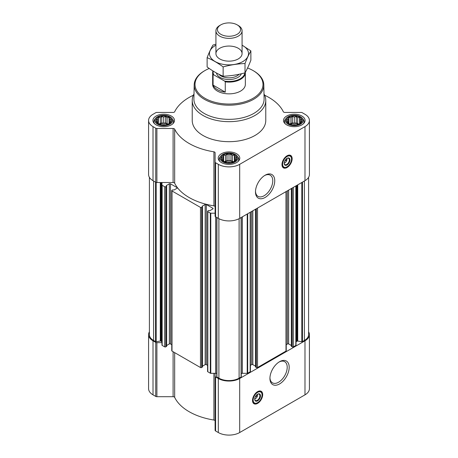<?xml version="1.0" encoding="UTF-8"?>
<svg xmlns="http://www.w3.org/2000/svg" width="458" height="458" viewBox="0 0 458 458"><rect width="100%" height="100%" fill="white"/><g stroke="black" fill="none" stroke-linecap="round" stroke-linejoin="round"><path stroke-width="0.69" d="M264.604 175.534A12.217 7.053 -60 0 1 270.231 175.191A12.217 7.053 -60 0 1 272.104 184.98A12.217 7.053 -60 0 1 264.123 195.743A12.217 7.053 -60 0 1 258.014 196.35A12.217 7.053 -60 0 1 255.501 191.307M257.356 394.332A2.828 1.632 -60 0 1 257.465 394.659L256.228 395.374M171 121.759L169.042 123.717L167.09 124.387L165.659 124.845L161.754 124.845L158.371 123.717L156.413 121.759L156.939 121.004L156.413 119.504L157.844 119.046L158.371 117.551L160.323 117.614L161.754 116.424L163.706 117.093L165.659 116.424L167.09 117.614L169.042 117.551L169.569 119.046L171 119.504L170.473 121.004L171 121.759M169.311 117.219A7.929 4.574 180 0 1 165.756 124.874A7.929 4.574 180 0 1 156.052 119.269A7.929 4.574 180 0 1 169.311 117.219M301.587 121.759L299.629 123.717L297.677 124.387L296.246 124.845L292.341 124.845L288.958 123.717L287 121.759L287.527 121.004L287 119.504L288.431 119.046L288.958 117.551L290.91 117.614L292.341 116.424L294.294 117.093L296.246 116.424L297.677 117.614L299.629 117.551L300.156 119.046L301.587 119.504L301.061 121.004L301.587 121.759M299.898 117.219A7.929 4.574 180 0 1 296.343 124.874A7.929 4.574 180 0 1 286.639 119.269A7.929 4.574 180 0 1 299.898 117.219M236.294 159.458L234.336 161.411L232.383 162.08L230.952 162.538L227.048 162.538L223.664 161.411L221.706 159.458L222.233 158.697L221.706 157.203L223.138 156.745L223.664 155.251L225.617 155.314L227.048 154.123L229 154.793L230.952 154.123L232.383 155.314L234.336 155.251L234.862 156.745L236.294 157.203L235.767 158.697L236.294 159.458M234.605 154.919A7.929 4.574 180 0 1 231.05 162.573A7.929 4.574 180 0 1 221.346 156.968A7.929 4.574 180 0 1 234.605 154.919M286.822 158.474A2.828 1.632 -60 0 1 286.937 158.8L285.7 159.51M207.583 365.37L206.323 364.637L206.323 204.508L212.85 208.276A0.819 0.469 0 0 1 213.09 208.608A0.819 0.469 0 0 1 212.85 208.945L209.787 210.714L208.573 210.543L207.823 210.978A0.819 0.469 0 0 0 207.583 211.31L207.583 371.444A0.819 0.469 0 0 0 207.823 371.776L210.319 373.218A0.653 0.378 0 0 0 210.783 373.327L215.105 373.327L215.105 430.302A1.632 0.945 0 0 0 215.586 430.972L218.311 432.541A15.12 8.731 0 0 0 239.689 432.541L304.982 394.848A15.12 8.731 0 0 0 309.413 388.676L309.413 334.632A15.12 8.731 0 0 0 308.595 331.798M206.323 364.637A0.819 0.469 0 0 0 205.167 364.637L205.167 204.508L202.104 206.277M202.488 366.182L205.167 364.637M171.756 344.685L170.496 343.952L170.496 183.824L177.023 187.591A0.819 0.469 0 0 1 177.263 187.929A0.819 0.469 0 0 1 177.023 188.261L173.96 190.03L172.752 189.864L171.996 190.293A0.819 0.469 0 0 0 171.756 190.631L171.756 350.759A0.819 0.469 0 0 0 171.996 351.091L200.484 367.539A0.819 0.469 0 0 0 201.64 367.539L202.39 366.841M170.496 343.952A0.819 0.469 0 0 0 169.34 343.952L169.34 183.824L166.277 185.593M166.66 345.498L169.34 343.952M193.35 95.235A56.386 32.552 0 0 0 174.67 111.746A1.632 0.945 0 0 1 173.095 112.433L156.894 112.433A1.632 0.945 0 0 0 155.737 112.714L153.018 114.282A15.12 8.731 0 0 0 148.587 120.454L148.587 174.498A15.12 8.731 0 0 0 153.018 180.67L155.737 182.244A1.632 0.945 0 0 0 156.894 182.519L161.972 182.519L161.972 345.149A0.653 0.378 0 0 0 162.166 345.418L164.662 346.855A0.819 0.469 0 0 0 165.813 346.855L166.569 346.156M207.583 211.31A0.819 0.469 0 0 0 207.823 211.648L210.319 213.084A0.653 0.378 0 0 0 210.783 213.199L215.105 213.199M215.105 206.776A1.632 0.945 0 0 0 213.909 205.865A56.386 32.552 0 0 1 174.67 183.211A1.632 0.945 0 0 0 173.095 182.519L161.972 182.519M161.972 185.021A0.653 0.378 0 0 0 162.166 185.284L164.662 186.727A0.819 0.469 0 0 0 165.813 186.727L166.66 186.16L166.277 185.856M170.496 183.824A0.819 0.469 0 0 0 169.34 183.824M171.756 190.631A0.819 0.469 0 0 0 171.996 190.963L200.484 207.411A0.819 0.469 0 0 0 201.64 207.411L202.488 206.844L202.104 206.541M206.323 204.508A0.819 0.469 0 0 0 205.167 204.508M149.405 177.332L149.405 334.632A14.301 8.255 0 0 0 153.596 340.471L155.548 341.599A0.653 0.378 0 0 0 156.178 341.697L160.283 341.061L160.283 182.519M291.431 346.156L292.187 346.855A0.819 0.469 0 0 0 293.338 346.855L295.834 345.418A0.653 0.378 0 0 0 296.028 345.149L296.028 185.839M255.61 366.841L256.36 367.539A0.819 0.469 0 0 0 257.516 367.539L286.004 351.091A0.819 0.469 0 0 0 286.244 350.759L286.244 191.49M241.257 373.488A2.45 1.414 0 0 1 242.379 373.327L247.217 373.327A0.653 0.378 0 0 0 247.681 373.218L250.177 371.776A0.819 0.469 0 0 0 250.417 371.444L250.417 212.174M216.766 217.476L216.766 376.671A0.653 0.378 0 0 0 216.932 377.037L218.89 378.165A14.301 8.255 0 0 0 239.11 378.165L241.068 377.037A0.653 0.378 0 0 0 241.234 376.671L241.234 217.476M148.587 120.454A15.12 8.731 0 0 0 153.018 126.626L155.737 128.2A1.632 0.945 0 0 0 156.894 128.475L173.095 128.475A1.632 0.945 0 0 1 174.67 129.167A56.386 32.552 0 0 0 213.909 151.821A1.632 0.945 0 0 1 215.105 152.732L215.105 162.086A1.632 0.945 0 0 0 215.586 162.75L218.311 164.325A15.12 8.731 0 0 0 239.689 164.325L304.982 126.626A15.12 8.731 0 0 0 309.413 120.454A15.12 8.731 0 0 0 304.982 114.282L302.263 112.714A1.632 0.945 0 0 0 301.106 112.433L284.905 112.433A1.632 0.945 0 0 1 283.33 111.746A56.386 32.552 0 0 0 264.65 95.235M215.105 162.086L215.105 216.13A1.632 0.945 0 0 0 215.586 216.794L218.311 218.369A15.12 8.731 0 0 0 239.689 218.369L304.982 180.67A15.12 8.731 0 0 0 309.413 174.498L309.413 120.454M287.069 167.525A7.191 4.151 -60 0 1 283.473 167.886A7.191 4.151 -60 0 1 283.473 159.579A7.191 4.151 -60 0 1 290.664 155.428A7.191 4.151 -60 0 1 291.769 161.187A7.191 4.151 -60 0 1 287.069 167.525M265.113 197.461A13.614 7.86 -60 0 1 255.484 191.902A13.614 7.86 -60 0 1 265.113 175.225A13.614 7.86 -60 0 1 274.743 180.784A13.614 7.86 -60 0 1 265.113 197.461M301.919 116.051A10.786 6.229 180 0 1 305.08 120.454A10.786 6.229 180 0 1 294.294 126.683A10.786 6.229 180 0 1 283.508 120.454A10.786 6.229 180 0 1 290.166 114.7A10.786 6.229 180 0 1 301.919 116.051M171.332 116.051A10.786 6.229 180 0 1 174.492 120.454A10.786 6.229 180 0 1 163.706 126.683A10.786 6.229 180 0 1 152.92 120.454A10.786 6.229 180 0 1 159.579 114.7A10.786 6.229 180 0 1 171.332 116.051M236.626 153.751A10.786 6.229 180 0 1 239.786 158.153A10.786 6.229 180 0 1 229 164.382A10.786 6.229 180 0 1 218.214 158.153A10.786 6.229 180 0 1 224.872 152.399A10.786 6.229 180 0 1 236.626 153.751M264.003 93.93A36.772 21.228 180 0 1 265.772 100.439L265.772 120.454A36.772 21.228 180 0 1 229 141.688A36.772 21.228 180 0 1 192.228 120.454L192.228 100.439A36.772 21.228 180 0 1 193.997 93.93M296.028 342.355A2.45 1.414 0 0 1 296.744 341.353L297.087 341.158A0.653 0.378 0 0 1 297.717 341.061L301.822 341.697A0.653 0.378 0 0 0 302.452 341.599L304.404 340.471A14.301 8.255 0 0 0 308.595 334.632L308.595 177.332M161.972 342.355A2.45 1.414 0 0 0 161.256 341.353L160.913 341.158A0.653 0.378 0 0 0 160.283 341.061M216.743 373.488A2.45 1.414 0 0 0 215.621 373.327L215.105 373.327M250.417 365.37L251.677 364.637L251.677 211.447M255.512 366.182L252.833 364.637A0.819 0.469 0 0 0 251.677 364.637M286.244 344.685L287.504 343.952L287.504 190.763M291.34 345.498L288.66 343.952A0.819 0.469 0 0 0 287.504 343.952M149.405 331.798A15.12 8.731 0 0 0 148.587 334.632A15.12 8.731 0 0 0 153.018 340.804L155.737 342.372A1.632 0.945 0 0 0 156.894 342.653L161.972 342.653M148.587 334.632L148.587 388.676A15.12 8.731 0 0 0 153.018 394.848L155.737 396.416A1.632 0.945 0 0 0 156.894 396.697L173.095 396.697A1.632 0.945 0 0 1 174.67 397.384A56.386 32.552 0 0 0 213.909 420.043A1.632 0.945 0 0 1 215.105 420.948M215.105 376.258A1.632 0.945 0 0 0 215.586 376.928L218.311 378.497A15.12 8.731 0 0 0 239.689 378.497L304.982 340.804A15.12 8.731 0 0 0 309.413 334.632M257.602 403.389A7.191 4.151 -60 0 1 254.007 403.744A7.191 4.151 -60 0 1 254.007 395.437A7.191 4.151 -60 0 1 261.197 391.287A7.191 4.151 -60 0 1 262.302 397.052A7.191 4.151 -60 0 1 257.602 403.389M279.557 383.947A13.614 7.86 -60 0 1 269.934 378.388A13.614 7.86 -60 0 1 279.557 361.711A13.614 7.86 -60 0 1 289.187 367.27A13.614 7.86 -60 0 1 279.557 383.947M247.566 67.984A33.995 19.625 180 0 1 253.039 70.549L253.039 70.549A33.995 19.625 180 0 1 253.034 98.304A33.995 19.625 180 0 1 204.966 98.304A33.995 19.625 180 0 1 204.961 70.549A33.995 19.625 180 0 1 209.209 68.471M245.328 72.284A16.345 9.435 180 0 1 245.345 72.662L245.345 84.427A16.345 9.435 180 0 1 229 93.861A16.345 9.435 180 0 1 212.655 84.427L212.655 72.662A16.345 9.435 180 0 1 212.93 70.938M253.618 70.881L253.039 70.549L253.612 70.881A34.808 20.095 180 0 1 253.618 70.881A34.808 20.095 180 0 1 263.808 84.844A34.808 20.095 180 0 1 229 105.191A34.808 20.095 180 0 1 194.192 84.844A34.808 20.095 180 0 1 204.382 70.881L204.961 70.549M263.808 84.844L264.106 98.831A35.111 20.272 180 0 1 229 119.349A35.111 20.272 180 0 1 193.894 98.831L194.192 84.844M265.772 100.439A36.772 21.228 180 0 1 229 121.668A36.772 21.228 180 0 1 192.228 100.439M284.859 167.445A7.191 4.151 -60 0 1 282.992 167.519M290.109 155.193A7.191 4.151 -60 0 1 290.979 156.842M284.676 161.17L286.937 159.865A2.828 1.632 -60 0 1 284.99 162.762L284.99 162.762A2.828 1.632 -60 0 1 284.195 163.031M284.412 163.094L284.99 162.762L284.412 163.094A3.641 2.101 -60 0 1 284.189 163.214M286.983 158.382A3.641 2.101 -60 0 1 286.989 158.634A3.641 2.101 -60 0 1 286.989 158.8M286.943 158.376L286.937 159.865M286.908 158.416A3.641 2.101 -60 0 1 288.58 158.319A3.641 2.101 -60 0 1 289.141 161.239A3.641 2.101 -60 0 1 286.76 164.451A3.641 2.101 -60 0 1 284.939 164.628A3.641 2.101 -60 0 1 284.189 163.134M287.069 164.989A4.088 2.359 -60 0 1 284.183 163.323A4.088 2.359 -60 0 1 287.069 158.319A4.088 2.359 -60 0 1 289.96 159.985A4.088 2.359 -60 0 1 287.069 164.989M287.069 166.792A6.292 3.635 -60 0 1 285.483 167.37A6.292 3.635 -60 0 1 283.926 159.836A6.292 3.635 -60 0 1 291.225 157.42A6.292 3.635 -60 0 1 287.069 166.792M285.305 167.388A6.538 3.773 -60 0 1 285.122 167.422A6.538 3.773 -60 0 1 283.502 167.141A6.538 3.773 -60 0 1 283.502 159.596A6.538 3.773 -60 0 1 290.04 155.823A6.538 3.773 -60 0 1 291.088 157.083A6.538 3.773 -60 0 1 291.156 157.26M286.376 159.121L286.943 159.447M235.332 154.495A8.954 5.17 180 0 1 237.175 156.041A8.954 5.17 180 0 1 229 163.323A8.954 5.17 180 0 1 220.825 156.041A8.954 5.17 180 0 1 235.332 154.495M237.175 156.041L237.954 157.042A9.807 5.662 180 0 1 238.807 159.355A9.807 5.662 180 0 1 238.034 161.554M219.966 161.554A9.807 5.662 180 0 1 219.193 159.355A9.807 5.662 180 0 1 220.046 157.042L220.825 156.041M300.625 116.796A8.954 5.17 180 0 1 302.469 118.341A8.954 5.17 180 0 1 294.294 125.624A8.954 5.17 180 0 1 286.118 118.341A8.954 5.17 180 0 1 300.625 116.796M302.469 118.341L303.248 119.343A9.807 5.662 180 0 1 304.101 121.656A9.807 5.662 180 0 1 303.328 123.86M285.26 123.86A9.807 5.662 180 0 1 284.487 121.656A9.807 5.662 180 0 1 285.34 119.343L286.118 118.341M170.038 116.796A8.954 5.17 180 0 1 171.882 118.341A8.954 5.17 180 0 1 163.706 125.624A8.954 5.17 180 0 1 155.531 118.341A8.954 5.17 180 0 1 170.038 116.796M171.882 118.341L172.66 119.343A9.807 5.662 180 0 1 173.513 121.656A9.807 5.662 180 0 1 172.74 123.86M154.672 123.86A9.807 5.662 180 0 1 153.899 121.656A9.807 5.662 180 0 1 154.752 119.343L155.531 118.341M234.336 155.251L234.336 161.411M234.862 156.745L234.862 160.649M232.383 155.314L232.383 161.439L230.952 160.615L229 160.918L227.048 160.615L224.277 161.645M233.723 161.645L232.383 161.439M230.952 154.123L230.952 160.615M229 154.793L229 160.918M227.048 154.123L227.048 160.615M225.617 155.314L225.617 161.439M223.664 155.251L223.664 161.411M223.138 156.745L223.138 160.649M222.233 158.697L222.233 159.922M235.767 158.697L235.767 159.922M233.076 161.874A6.538 3.773 0 0 0 224.924 161.874M227.111 162.544A6.538 3.773 180 0 1 230.889 162.544M299.629 117.551L299.629 123.717M300.156 119.046L300.156 122.956M297.677 117.614L297.677 123.746L296.246 122.916L294.294 123.219L292.341 122.916L289.571 123.952M299.017 123.952L297.677 123.746M296.246 116.424L296.246 122.916M294.294 117.093L294.294 123.219M292.341 116.424L292.341 122.916M290.91 117.614L290.91 123.746M288.958 117.551L288.958 123.717M288.431 119.046L288.431 122.956M287.527 121.004L287.527 122.223M301.061 121.004L301.061 122.223M298.37 124.175A6.538 3.773 0 0 0 290.217 124.175M169.042 117.551L169.042 123.717M169.569 119.046L169.569 122.956M167.09 117.614L167.09 123.746L165.659 122.916L163.706 123.219L161.754 122.916L158.983 123.952M168.429 123.952L167.09 123.746M165.659 116.424L165.659 122.916M163.706 117.093L163.706 123.219M161.754 116.424L161.754 122.916M160.323 117.614L160.323 123.746M158.371 117.551L158.371 123.717M157.844 119.046L157.844 122.956M156.939 121.004L156.939 122.223M170.473 121.004L170.473 122.223M167.783 124.175A6.538 3.773 0 0 0 159.63 124.175M292.404 124.851A6.538 3.773 180 0 1 296.183 124.851M161.817 124.851A6.538 3.773 180 0 1 165.596 124.851M279.054 362.02A12.217 7.053 -60 0 1 284.676 361.677A12.217 7.053 -60 0 1 286.553 371.467A12.217 7.053 -60 0 1 278.573 382.23A12.217 7.053 -60 0 1 272.464 382.836A12.217 7.053 -60 0 1 269.945 377.793M255.387 403.303A7.191 4.151 -60 0 1 253.526 403.378M260.642 391.052A7.191 4.151 -60 0 1 261.507 392.701M255.209 397.029L257.465 395.723A2.828 1.632 -60 0 1 255.524 398.62L255.524 398.62A2.828 1.632 -60 0 1 254.722 398.889M254.946 398.958L255.524 398.62L254.946 398.958A3.641 2.101 -60 0 1 254.722 399.073M257.511 394.241A3.641 2.101 -60 0 1 257.522 394.493A3.641 2.101 -60 0 1 257.516 394.659M257.476 394.241L257.465 395.723M257.442 394.275A3.641 2.101 -60 0 1 259.114 394.178A3.641 2.101 -60 0 1 259.669 397.097A3.641 2.101 -60 0 1 257.287 400.309A3.641 2.101 -60 0 1 255.467 400.492A3.641 2.101 -60 0 1 254.717 398.992M257.602 400.853A4.088 2.359 -60 0 1 254.711 399.181A4.088 2.359 -60 0 1 257.602 394.178A4.088 2.359 -60 0 1 260.493 395.849A4.088 2.359 -60 0 1 257.602 400.853M257.602 402.651A6.292 3.635 -60 0 1 256.016 403.229A6.292 3.635 -60 0 1 254.453 395.701A6.292 3.635 -60 0 1 261.758 393.285A6.292 3.635 -60 0 1 257.602 402.651M255.839 403.252A6.538 3.773 -60 0 1 255.65 403.28A6.538 3.773 -60 0 1 254.035 403.006A6.538 3.773 -60 0 1 254.035 395.454A6.538 3.773 -60 0 1 260.573 391.682A6.538 3.773 -60 0 1 261.621 392.941A6.538 3.773 -60 0 1 261.684 393.119M256.909 394.979L257.476 395.306M244.847 72.885A15.881 9.171 180 0 1 224.62 81.095L213.737 74.814A15.881 9.171 180 0 1 213.245 71.133M213.737 74.814L213.09 74.814A16.345 9.435 180 0 1 212.655 72.662M245.345 72.662A16.345 9.435 180 0 1 225.267 81.845L224.62 81.095M225.267 81.845L225.267 92.144L213.09 85.114A16.345 9.435 0 0 0 225.267 92.144M213.09 74.814L213.09 85.114M238.246 25.471L237.181 24.858A11.57 6.681 180 0 1 237.181 34.304A11.57 6.681 180 0 1 220.819 34.304A11.57 6.681 180 0 1 220.819 24.858A11.57 6.681 180 0 1 237.181 24.858L238.246 25.471A13.076 7.551 180 0 1 242.076 30.806A13.076 7.551 180 0 1 229 38.358A13.076 7.551 180 0 1 215.924 30.806A13.076 7.551 180 0 1 219.754 25.471L220.819 24.858M242.076 45.222A19.528 11.278 180 0 1 242.809 61.572A19.528 11.278 180 0 1 214.836 61.366A19.528 11.278 180 0 1 215.924 45.222M238.246 58.939A13.076 7.551 180 0 1 219.754 58.939A13.076 7.551 180 0 1 219.754 48.262A13.076 7.551 180 0 1 238.246 48.262A13.076 7.551 180 0 1 238.246 58.939L238.246 58.939M215.924 44.289L212.987 45.039C211.035 48.371 209.077 52.584 207.125 57.668C212.398 59.838 217.733 62.918 223.138 66.908C230.431 64.91 237.719 63.782 245.013 63.525C246.965 58.441 248.923 54.233 250.875 50.895L242.076 45.159M250.875 50.895L250.875 60.21C248.923 65.294 246.965 69.502 245.013 72.839C237.719 74.843 230.431 75.971 223.138 76.223C217.871 74.053 212.529 70.973 207.125 66.977L207.125 57.668M245.013 63.525L245.013 72.839M223.138 66.908L223.138 76.223M210.319 373.218L210.319 213.084M207.823 371.776L207.823 211.648M200.484 367.539L200.484 207.411M171.996 351.091L171.996 190.963M164.662 346.855L164.662 186.727M162.166 345.418L162.166 185.284M155.548 341.599L155.548 182.135M153.596 340.471L153.596 181.007M295.834 345.418L295.834 185.954M293.338 346.855L293.338 187.391M286.004 351.091L286.004 191.627M257.516 367.539L257.516 208.075M250.177 371.776L250.177 212.312M247.681 373.218L247.681 213.754M241.068 377.037L241.068 217.573M239.11 378.165L239.11 218.684M153.018 126.626L153.018 180.67M155.737 128.2L155.737 182.244M156.894 128.475L156.894 182.519M173.095 128.475L173.095 182.519M174.67 129.167L174.67 183.211M213.909 151.821L213.909 205.865M215.586 162.75L215.586 216.794M218.311 164.325L218.311 218.369M239.689 164.325L239.689 218.369M304.982 126.626L304.982 180.67M216.932 377.037L216.932 217.573M218.89 378.165L218.89 218.684M302.452 341.599L302.452 182.135M304.404 340.471L304.404 181.007M156.178 341.697L156.178 182.427M160.913 341.158L160.913 182.519M161.256 341.353L161.256 182.519M165.813 346.855L165.813 186.727M166.569 346.425L166.569 186.291M177.023 188.261L177.023 187.591M201.64 367.539L201.64 207.411M202.39 367.104L202.39 206.976M212.85 208.945L212.85 208.276M210.783 373.327L210.783 213.199M215.621 373.327L215.621 216.811M242.379 373.327L242.379 216.811M247.217 373.327L247.217 214.023M252.833 364.637L252.833 210.777M255.61 367.104L255.61 209.18M256.36 367.539L256.36 208.745M288.66 343.952L288.66 190.093M291.431 346.425L291.431 188.496M292.187 346.855L292.187 188.061M296.744 341.353L296.744 185.427M297.087 341.158L297.087 185.232M297.717 341.061L297.717 184.866M301.822 341.697L301.822 182.496M153.018 340.804L153.018 394.848M155.737 342.372L155.737 396.416M156.894 342.653L156.894 396.697M173.095 351.727L173.095 396.697M174.67 352.637L174.67 397.384M213.909 373.327L213.909 420.043M215.586 376.928L215.586 430.972M218.311 378.497L218.311 432.541M239.689 378.497L239.689 432.541M304.982 340.804L304.982 394.848M283.783 167.279A7.03 4.059 -60 0 1 282.701 167.176M289.668 155.107A7.03 4.059 -60 0 1 290.298 155.995M254.31 403.137A7.03 4.059 -60 0 1 253.228 403.04M260.201 390.966A7.03 4.059 -60 0 1 260.825 391.853M241.32 73.772A12.584 7.265 180 0 1 228.347 79.537A12.584 7.265 180 0 1 216.479 73.022M239.116 74.265A11.358 6.555 180 0 1 229.017 77.837A11.358 6.555 180 0 1 218.901 74.282M166.66 346.288L166.66 186.16M202.488 366.973L202.488 206.844M216.743 376.768L216.743 217.464M241.257 376.768L241.257 217.464M255.512 366.973L255.512 209.232M291.34 346.288L291.34 188.547M286.989 158.937L286.989 158.634M291.225 157.42L291.088 157.083M285.483 167.37L285.122 167.422M290.04 155.823L288.843 155.13M283.502 167.141L282.305 166.454M219.193 159.355L219.193 160.747M238.807 159.355L238.807 160.747M284.487 121.656L284.487 123.047M304.101 121.656L304.101 123.047M153.899 121.656L153.899 123.047M173.513 121.656L173.513 123.047M257.522 394.796L257.522 394.493M261.758 393.285L261.621 392.941M256.016 403.229L255.65 403.28M260.573 391.682L259.371 390.989M254.035 403.006L252.833 402.313M215.924 30.806L215.924 53.597M242.076 30.806L242.076 53.597"/></g></svg>
